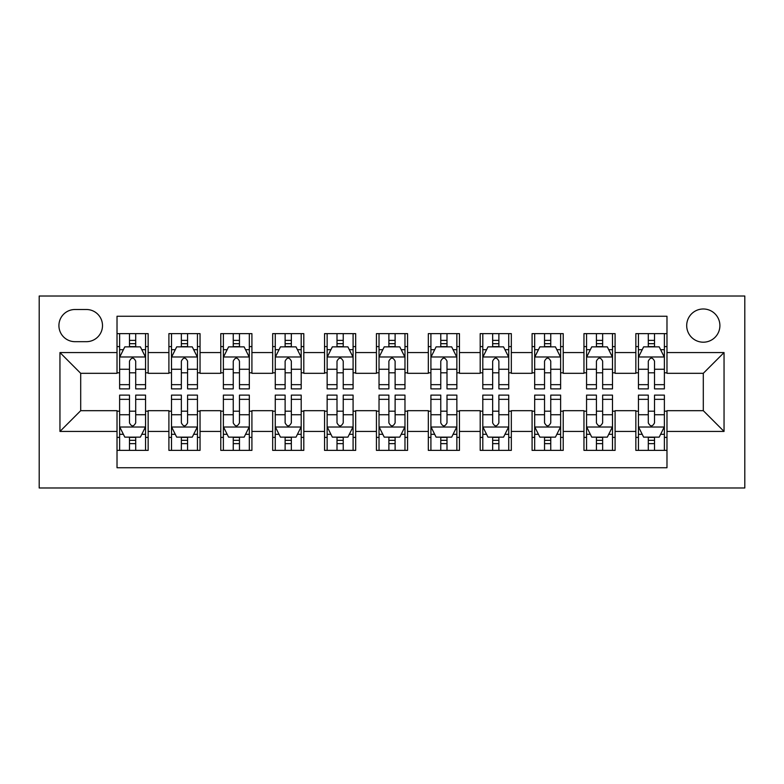 <?xml version="1.0" encoding="UTF-8"?>
<svg xmlns="http://www.w3.org/2000/svg" width="784" height="784" viewBox="0 0 784 784"><rect width="100%" height="100%" fill="white"/><g stroke="black" fill="none" stroke-linecap="round" stroke-linejoin="round"><path stroke-width="1.18" d="M703.297 308.984A16.601 16.601 0 0 0 686.696 325.595A16.601 16.601 0 0 0 703.297 342.196A16.601 16.601 0 0 0 719.898 325.595A16.601 16.601 0 0 0 703.297 308.984M39.2 487.981L744.8 487.981L744.8 296.019L39.2 296.019L39.2 487.981M666.978 333.631L635.844 333.631L635.844 352.565L615.097 352.565L615.097 373.321L635.844 373.321L635.844 352.565M615.097 352.565L615.097 333.631L583.962 333.631L583.962 352.565L563.216 352.565L563.216 373.321L583.962 373.321L583.962 352.565M563.216 352.565L563.216 333.631L532.081 333.631L532.081 352.565L511.325 352.565L511.325 373.321L532.081 373.321L532.081 352.565M511.325 352.565L511.325 333.631L480.2 333.631L480.2 352.565L459.444 352.565L459.444 373.321L480.2 373.321L480.2 352.565M459.444 352.565L459.444 333.631L428.319 333.631L428.319 352.565L407.562 352.565L407.562 373.321L428.319 373.321L428.319 352.565M407.562 352.565L407.562 333.631L376.438 333.631L376.438 352.565L355.681 352.565L355.681 373.321L376.438 373.321L376.438 352.565M355.681 352.565L355.681 333.631L324.556 333.631L324.556 352.565L303.8 352.565L303.8 373.321L324.556 373.321L324.556 352.565M303.8 352.565L303.8 333.631L272.675 333.631L272.675 352.565L251.919 352.565L251.919 373.321L272.675 373.321L272.675 352.565M251.919 352.565L251.919 333.631L220.784 333.631L220.784 352.565L200.038 352.565L200.038 373.321L220.784 373.321L220.784 352.565M200.038 352.565L200.038 333.631L168.903 333.631L168.903 373.321L148.156 373.321L148.156 333.631L117.022 333.631M117.022 450.369L148.156 450.369L148.156 410.679L168.903 410.679L168.903 450.369L200.038 450.369L200.038 410.679L220.784 410.679L220.784 431.435L200.038 431.435M220.784 431.435L220.784 450.369L251.919 450.369L251.919 410.679L272.675 410.679L272.675 431.435L251.919 431.435M272.675 431.435L272.675 450.369L303.8 450.369L303.8 410.679L324.556 410.679L324.556 431.435L303.8 431.435M324.556 431.435L324.556 450.369L355.681 450.369L355.681 410.679L376.438 410.679L376.438 431.435L355.681 431.435M376.438 431.435L376.438 450.369L407.562 450.369L407.562 410.679L428.319 410.679L428.319 431.435L407.562 431.435M428.319 431.435L428.319 450.369L459.444 450.369L459.444 410.679L480.2 410.679L480.2 431.435L459.444 431.435M480.2 431.435L480.2 450.369L511.325 450.369L511.325 410.679L532.081 410.679L532.081 431.435L511.325 431.435M532.081 431.435L532.081 450.369L563.216 450.369L563.216 410.679L583.962 410.679L583.962 431.435L563.216 431.435M583.962 431.435L583.962 450.369L615.097 450.369L615.097 410.679L635.844 410.679L635.844 431.435L615.097 431.435M74.999 341.677L86.416 341.677A16.082 16.082 0 0 0 102.498 325.595A16.082 16.082 0 0 0 86.416 309.504L74.999 309.504A16.082 16.082 0 0 0 58.918 325.595A16.082 16.082 0 0 0 74.999 341.677M666.978 352.565L666.978 316.256L117.022 316.256L117.022 373.321L80.703 373.321L80.703 410.679L117.022 410.679L117.022 467.744L666.978 467.744L666.978 410.679L703.297 410.679L703.297 373.321L666.978 373.321L666.978 352.565L724.044 352.565L724.044 431.435L666.978 431.435M117.022 431.435L59.956 431.435L59.956 352.565L117.022 352.565M635.844 431.435L635.844 450.369L666.978 450.369M117.022 346.606L119.619 346.606M129.478 346.606L135.701 346.606M145.559 346.606L148.156 346.606M117.022 372.802L119.619 372.802M129.478 372.802L135.701 372.802M145.559 372.802L148.156 372.802M117.022 411.198L119.619 411.198M129.478 411.198L135.701 411.198M145.559 411.198L148.156 411.198M117.022 437.394L119.619 437.394M129.478 437.394L135.701 437.394M145.559 437.394L148.156 437.394M168.903 372.802L171.5 372.802M181.359 372.802L187.582 372.802M197.441 372.802L200.038 372.802M168.903 346.606L171.5 346.606M181.359 346.606L187.582 346.606M197.441 346.606L200.038 346.606M168.903 411.198L171.5 411.198M181.359 411.198L187.582 411.198M197.441 411.198L200.038 411.198M168.903 437.394L171.5 437.394M181.359 437.394L187.582 437.394M197.441 437.394L200.038 437.394M220.784 411.198L223.381 411.198M233.24 411.198L239.463 411.198M249.322 411.198L251.919 411.198M220.784 437.394L223.381 437.394M233.24 437.394L239.463 437.394M249.322 437.394L251.919 437.394M220.784 346.606L223.381 346.606M233.24 346.606L239.463 346.606M249.322 346.606L251.919 346.606M220.784 372.802L223.381 372.802M233.24 372.802L239.463 372.802M249.322 372.802L251.919 372.802M272.675 411.198L275.262 411.198M285.121 411.198L291.344 411.198M301.203 411.198L303.8 411.198M272.675 437.394L275.262 437.394M285.121 437.394L291.344 437.394M301.203 437.394L303.8 437.394M272.675 346.606L275.262 346.606M285.121 346.606L291.344 346.606M301.203 346.606L303.8 346.606M272.675 372.802L275.262 372.802M285.121 372.802L291.344 372.802M301.203 372.802L303.8 372.802M324.556 411.198L327.144 411.198M337.002 411.198L343.235 411.198M353.084 411.198L355.681 411.198M324.556 437.394L327.144 437.394M337.002 437.394L343.235 437.394M353.084 437.394L355.681 437.394M324.556 346.606L327.144 346.606M337.002 346.606L343.235 346.606M353.084 346.606L355.681 346.606M324.556 372.802L327.144 372.802M337.002 372.802L343.235 372.802M353.084 372.802L355.681 372.802M376.438 411.198L379.025 411.198M388.884 411.198L395.116 411.198M404.975 411.198L407.562 411.198M376.438 437.394L379.025 437.394M388.884 437.394L395.116 437.394M404.975 437.394L407.562 437.394M376.438 346.606L379.025 346.606M388.884 346.606L395.116 346.606M404.975 346.606L407.562 346.606M376.438 372.802L379.025 372.802M388.884 372.802L395.116 372.802M404.975 372.802L407.562 372.802M428.319 411.198L430.916 411.198M440.765 411.198L446.998 411.198M456.856 411.198L459.444 411.198M428.319 437.394L430.916 437.394M440.765 437.394L446.998 437.394M456.856 437.394L459.444 437.394M428.319 346.606L430.916 346.606M440.765 346.606L446.998 346.606M456.856 346.606L459.444 346.606M428.319 372.802L430.916 372.802M440.765 372.802L446.998 372.802M456.856 372.802L459.444 372.802M480.2 411.198L482.797 411.198M492.656 411.198L498.879 411.198M508.738 411.198L511.325 411.198M480.2 437.394L482.797 437.394M492.656 437.394L498.879 437.394M508.738 437.394L511.325 437.394M480.2 346.606L482.797 346.606M492.656 346.606L498.879 346.606M508.738 346.606L511.325 346.606M480.2 372.802L482.797 372.802M492.656 372.802L498.879 372.802M508.738 372.802L511.325 372.802M532.081 411.198L534.678 411.198M544.537 411.198L550.76 411.198M560.619 411.198L563.216 411.198M532.081 437.394L534.678 437.394M544.537 437.394L550.76 437.394M560.619 437.394L563.216 437.394M532.081 346.606L534.678 346.606M544.537 346.606L550.76 346.606M560.619 346.606L563.216 346.606M532.081 372.802L534.678 372.802M544.537 372.802L550.76 372.802M560.619 372.802L563.216 372.802M583.962 411.198L586.559 411.198M596.418 411.198L602.641 411.198M612.5 411.198L615.097 411.198M583.962 437.394L586.559 437.394M596.418 437.394L602.641 437.394M612.5 437.394L615.097 437.394M583.962 346.606L586.559 346.606M596.418 346.606L602.641 346.606M612.5 346.606L615.097 346.606M583.962 372.802L586.559 372.802M596.418 372.802L602.641 372.802M612.5 372.802L615.097 372.802M635.844 411.198L638.441 411.198M648.299 411.198L654.522 411.198M664.381 411.198L666.978 411.198M635.844 437.394L638.441 437.394M648.299 437.394L654.522 437.394M664.381 437.394L666.978 437.394M635.844 346.606L638.441 346.606M648.299 346.606L654.522 346.606M664.381 346.606L666.978 346.606M635.844 372.802L638.441 372.802M648.299 372.802L654.522 372.802M664.381 372.802L666.978 372.802M80.703 373.321L59.956 352.565M80.703 410.679L59.956 431.435M724.044 352.565L703.297 373.321M724.044 431.435L703.297 410.679M135.701 340.374L129.478 340.374M145.559 384.66L135.701 384.66L135.701 388.884L145.559 388.884L145.559 357.239L140.375 346.861L124.803 346.861L119.619 357.239L119.619 388.884L129.478 388.884L129.478 384.66L119.619 384.66M119.619 357.239L119.619 333.631M145.559 357.239L145.559 333.631M129.478 346.861L129.478 333.631M135.701 333.631L135.701 346.861M135.701 384.66L135.701 361.13C133.633 357.132 131.555 357.132 129.478 361.13L129.478 384.66M129.478 443.626L135.701 443.626M119.619 399.34L129.478 399.34L129.478 395.116L119.619 395.116L119.619 426.761L124.803 437.139L140.375 437.139L145.559 426.761L145.559 395.116L135.701 395.116L135.701 399.34L145.559 399.34M145.559 426.761L145.559 450.369M119.619 426.761L119.619 450.369M135.701 437.139L135.701 450.369M129.478 450.369L129.478 437.139M129.478 399.34L129.478 422.87C131.545 426.868 133.623 426.868 135.701 422.87L135.701 399.34M187.582 340.374L181.359 340.374M197.441 384.66L187.582 384.66L187.582 388.884L197.441 388.884L197.441 357.239L192.256 346.861L176.684 346.861L171.5 357.239L171.5 388.884L181.359 388.884L181.359 384.66L171.5 384.66M171.5 357.239L171.5 333.631M197.441 357.239L197.441 333.631M181.359 346.861L181.359 333.631M187.582 333.631L187.582 346.861M187.582 384.66L187.582 361.13C185.514 357.132 183.436 357.132 181.359 361.13L181.359 384.66M239.463 340.374L233.24 340.374M249.322 384.66L239.463 384.66L239.463 388.884L249.322 388.884L249.322 357.239L244.138 346.861L228.575 346.861L223.381 357.239L223.381 388.884L233.24 388.884L233.24 384.66L223.381 384.66M223.381 357.239L223.381 333.631M249.322 357.239L249.322 333.631M233.24 346.861L233.24 333.631M239.463 333.631L239.463 346.861M239.463 384.66L239.463 361.13C237.395 357.132 235.318 357.132 233.24 361.13L233.24 384.66M291.344 340.374L285.121 340.374M301.203 384.66L291.344 384.66L291.344 388.884L301.203 388.884L301.203 357.239L296.019 346.861L280.456 346.861L275.262 357.239L275.262 388.884L285.121 388.884L285.121 384.66L275.262 384.66M275.262 357.239L275.262 333.631M301.203 357.239L301.203 333.631M285.121 346.861L285.121 333.631M291.344 333.631L291.344 346.861M291.344 384.66L291.344 361.13C289.276 357.132 287.199 357.132 285.121 361.13L285.121 384.66M343.235 340.374L337.002 340.374M353.084 384.66L343.235 384.66L343.235 388.884L353.084 388.884L353.084 357.239L347.9 346.861L332.338 346.861L327.144 357.239L327.144 388.884L337.002 388.884L337.002 384.66L327.144 384.66M327.144 357.239L327.144 333.631M353.084 357.239L353.084 333.631M337.002 346.861L337.002 333.631M343.235 333.631L343.235 346.861M343.235 384.66L343.235 361.13C341.158 357.132 339.08 357.132 337.002 361.13L337.002 384.66M181.359 443.626L187.582 443.626M171.5 399.34L181.359 399.34L181.359 395.116L171.5 395.116L171.5 426.761L176.684 437.139L192.256 437.139L197.441 426.761L197.441 395.116L187.582 395.116L187.582 399.34L197.441 399.34M197.441 426.761L197.441 450.369M171.5 426.761L171.5 450.369M187.582 437.139L187.582 450.369M181.359 450.369L181.359 437.139M181.359 399.34L181.359 422.87C183.427 426.868 185.504 426.868 187.582 422.87L187.582 399.34M233.24 443.626L239.463 443.626M223.381 399.34L233.24 399.34L233.24 395.116L223.381 395.116L223.381 426.761L228.575 437.139L244.138 437.139L249.322 426.761L249.322 395.116L239.463 395.116L239.463 399.34L249.322 399.34M249.322 426.761L249.322 450.369M223.381 426.761L223.381 450.369M239.463 437.139L239.463 450.369M233.24 450.369L233.24 437.139M233.24 399.34L233.24 422.87C235.308 426.868 237.385 426.868 239.463 422.87L239.463 399.34M285.121 443.626L291.344 443.626M275.262 399.34L285.121 399.34L285.121 395.116L275.262 395.116L275.262 426.761L280.456 437.139L296.019 437.139L301.203 426.761L301.203 395.116L291.344 395.116L291.344 399.34L301.203 399.34M301.203 426.761L301.203 450.369M275.262 426.761L275.262 450.369M291.344 437.139L291.344 450.369M285.121 450.369L285.121 437.139M285.121 399.34L285.121 422.87C287.199 426.868 289.267 426.868 291.344 422.87L291.344 399.34M337.002 443.626L343.235 443.626M327.144 399.34L337.002 399.34L337.002 395.116L327.144 395.116L327.144 426.761L332.338 437.139L347.9 437.139L353.084 426.761L353.084 395.116L343.235 395.116L343.235 399.34L353.084 399.34M353.084 426.761L353.084 450.369M327.144 426.761L327.144 450.369M343.235 437.139L343.235 450.369M337.002 450.369L337.002 437.139M337.002 399.34L337.002 422.87C339.08 426.868 341.148 426.868 343.235 422.87L343.235 399.34M395.116 340.374L388.884 340.374M404.975 384.66L395.116 384.66L395.116 388.884L404.975 388.884L404.975 357.239L399.781 346.861L384.219 346.861L379.025 357.239L379.025 388.884L388.884 388.884L388.884 384.66L379.025 384.66M379.025 357.239L379.025 333.631M404.975 357.239L404.975 333.631M388.884 346.861L388.884 333.631M395.116 333.631L395.116 346.861M395.116 384.66L395.116 361.13C393.039 357.132 390.961 357.132 388.884 361.13L388.884 384.66M388.884 443.626L395.116 443.626M379.025 399.34L388.884 399.34L388.884 395.116L379.025 395.116L379.025 426.761L384.219 437.139L399.781 437.139L404.975 426.761L404.975 395.116L395.116 395.116L395.116 399.34L404.975 399.34M404.975 426.761L404.975 450.369M379.025 426.761L379.025 450.369M395.116 437.139L395.116 450.369M388.884 450.369L388.884 437.139M388.884 399.34L388.884 422.87C390.961 426.868 393.039 426.868 395.116 422.87L395.116 399.34M446.998 340.374L440.765 340.374M456.856 384.66L446.998 384.66L446.998 388.884L456.856 388.884L456.856 357.239L451.662 346.861L436.1 346.861L430.916 357.239L430.916 388.884L440.765 388.884L440.765 384.66L430.916 384.66M430.916 357.239L430.916 333.631M456.856 357.239L456.856 333.631M440.765 346.861L440.765 333.631M446.998 333.631L446.998 346.861M446.998 384.66L446.998 361.13C444.92 357.132 442.852 357.132 440.765 361.13L440.765 384.66M440.765 443.626L446.998 443.626M430.916 399.34L440.765 399.34L440.765 395.116L430.916 395.116L430.916 426.761L436.1 437.139L451.662 437.139L456.856 426.761L456.856 395.116L446.998 395.116L446.998 399.34L456.856 399.34M456.856 426.761L456.856 450.369M430.916 426.761L430.916 450.369M446.998 437.139L446.998 450.369M440.765 450.369L440.765 437.139M440.765 399.34L440.765 422.87C442.842 426.868 444.92 426.868 446.998 422.87L446.998 399.34M498.879 340.374L492.656 340.374M508.738 384.66L498.879 384.66L498.879 388.884L508.738 388.884L508.738 357.239L503.544 346.861L487.981 346.861L482.797 357.239L482.797 388.884L492.656 388.884L492.656 384.66L482.797 384.66M482.797 357.239L482.797 333.631M508.738 357.239L508.738 333.631M492.656 346.861L492.656 333.631M498.879 333.631L498.879 346.861M498.879 384.66L498.879 361.13C496.801 357.132 494.733 357.132 492.656 361.13L492.656 384.66M492.656 443.626L498.879 443.626M482.797 399.34L492.656 399.34L492.656 395.116L482.797 395.116L482.797 426.761L487.981 437.139L503.544 437.139L508.738 426.761L508.738 395.116L498.879 395.116L498.879 399.34L508.738 399.34M508.738 426.761L508.738 450.369M482.797 426.761L482.797 450.369M498.879 437.139L498.879 450.369M492.656 450.369L492.656 437.139M492.656 399.34L492.656 422.87C494.724 426.868 496.801 426.868 498.879 422.87L498.879 399.34M550.76 340.374L544.537 340.374M560.619 384.66L550.76 384.66L550.76 388.884L560.619 388.884L560.619 357.239L555.425 346.861L539.862 346.861L534.678 357.239L534.678 388.884L544.537 388.884L544.537 384.66L534.678 384.66M534.678 357.239L534.678 333.631M560.619 357.239L560.619 333.631M544.537 346.861L544.537 333.631M550.76 333.631L550.76 346.861M550.76 384.66L550.76 361.13C548.692 357.132 546.615 357.132 544.537 361.13L544.537 384.66M544.537 443.626L550.76 443.626M534.678 399.34L544.537 399.34L544.537 395.116L534.678 395.116L534.678 426.761L539.862 437.139L555.425 437.139L560.619 426.761L560.619 395.116L550.76 395.116L550.76 399.34L560.619 399.34M560.619 426.761L560.619 450.369M534.678 426.761L534.678 450.369M550.76 437.139L550.76 450.369M544.537 450.369L544.537 437.139M544.537 399.34L544.537 422.87C546.605 426.868 548.682 426.868 550.76 422.87L550.76 399.34M602.641 340.374L596.418 340.374M612.5 384.66L602.641 384.66L602.641 388.884L612.5 388.884L612.5 357.239L607.316 346.861L591.744 346.861L586.559 357.239L586.559 388.884L596.418 388.884L596.418 384.66L586.559 384.66M586.559 357.239L586.559 333.631M612.5 357.239L612.5 333.631M596.418 346.861L596.418 333.631M602.641 333.631L602.641 346.861M602.641 384.66L602.641 361.13C600.573 357.132 598.496 357.132 596.418 361.13L596.418 384.66M596.418 443.626L602.641 443.626M586.559 399.34L596.418 399.34L596.418 395.116L586.559 395.116L586.559 426.761L591.744 437.139L607.316 437.139L612.5 426.761L612.5 395.116L602.641 395.116L602.641 399.34L612.5 399.34M612.5 426.761L612.5 450.369M586.559 426.761L586.559 450.369M602.641 437.139L602.641 450.369M596.418 450.369L596.418 437.139M596.418 399.34L596.418 422.87C598.486 426.868 600.564 426.868 602.641 422.87L602.641 399.34M654.522 340.374L648.299 340.374M664.381 384.66L654.522 384.66L654.522 388.884L664.381 388.884L664.381 357.239L659.197 346.861L643.625 346.861L638.441 357.239L638.441 388.884L648.299 388.884L648.299 384.66L638.441 384.66M638.441 357.239L638.441 333.631M664.381 357.239L664.381 333.631M648.299 346.861L648.299 333.631M654.522 333.631L654.522 346.861M654.522 384.66L654.522 361.13C652.455 357.132 650.377 357.132 648.299 361.13L648.299 384.66M648.299 443.626L654.522 443.626M638.441 399.34L648.299 399.34L648.299 395.116L638.441 395.116L638.441 426.761L643.625 437.139L659.197 437.139L664.381 426.761L664.381 395.116L654.522 395.116L654.522 399.34L664.381 399.34M664.381 426.761L664.381 450.369M638.441 426.761L638.441 450.369M654.522 437.139L654.522 450.369M648.299 450.369L648.299 437.139M648.299 399.34L648.299 422.87C650.367 426.868 652.445 426.868 654.522 422.87L654.522 399.34M168.903 431.435L148.156 431.435M168.903 352.565L148.156 352.565M145.432 356.975L119.746 356.975M119.619 349.713L123.382 349.713M141.796 349.713L145.559 349.713M129.478 369.264L119.619 369.264M145.559 369.264L135.701 369.264M135.701 343.676L129.478 343.676M119.746 427.025L145.432 427.025M145.559 434.287L141.796 434.287M123.382 434.287L119.619 434.287M135.701 414.736L145.559 414.736M119.619 414.736L129.478 414.736M129.478 440.324L135.701 440.324M197.313 356.975L171.627 356.975M171.5 349.713L175.263 349.713M193.677 349.713L197.441 349.713M181.359 369.264L171.5 369.264M197.441 369.264L187.582 369.264M187.582 343.676L181.359 343.676M249.194 356.975L223.509 356.975M223.381 349.713L227.144 349.713M245.559 349.713L249.322 349.713M233.24 369.264L223.381 369.264M249.322 369.264L239.463 369.264M239.463 343.676L233.24 343.676M301.076 356.975L275.39 356.975M275.262 349.713L279.026 349.713M297.45 349.713L301.203 349.713M285.121 369.264L275.262 369.264M301.203 369.264L291.344 369.264M291.344 343.676L285.121 343.676M352.957 356.975L327.281 356.975M327.144 349.713L330.907 349.713M349.331 349.713L353.084 349.713M337.002 369.264L327.144 369.264M353.084 369.264L343.235 369.264M343.235 343.676L337.002 343.676M171.627 427.025L197.313 427.025M197.441 434.287L193.677 434.287M175.263 434.287L171.5 434.287M187.582 414.736L197.441 414.736M171.5 414.736L181.359 414.736M181.359 440.324L187.582 440.324M223.509 427.025L249.194 427.025M249.322 434.287L245.559 434.287M227.144 434.287L223.381 434.287M239.463 414.736L249.322 414.736M223.381 414.736L233.24 414.736M233.24 440.324L239.463 440.324M275.39 427.025L301.076 427.025M301.203 434.287L297.45 434.287M279.026 434.287L275.262 434.287M291.344 414.736L301.203 414.736M275.262 414.736L285.121 414.736M285.121 440.324L291.344 440.324M327.281 427.025L352.957 427.025M353.084 434.287L349.331 434.287M330.907 434.287L327.144 434.287M343.235 414.736L353.084 414.736M327.144 414.736L337.002 414.736M337.002 440.324L343.235 440.324M404.838 356.975L379.162 356.975M379.025 349.713L382.788 349.713M401.212 349.713L404.975 349.713M388.884 369.264L379.025 369.264M404.975 369.264L395.116 369.264M395.116 343.676L388.884 343.676M379.162 427.025L404.838 427.025M404.975 434.287L401.212 434.287M382.788 434.287L379.025 434.287M395.116 414.736L404.975 414.736M379.025 414.736L388.884 414.736M388.884 440.324L395.116 440.324M456.719 356.975L431.043 356.975M430.916 349.713L434.669 349.713M453.093 349.713L456.856 349.713M440.765 369.264L430.916 369.264M456.856 369.264L446.998 369.264M446.998 343.676L440.765 343.676M431.043 427.025L456.719 427.025M456.856 434.287L453.093 434.287M434.669 434.287L430.916 434.287M446.998 414.736L456.856 414.736M430.916 414.736L440.765 414.736M440.765 440.324L446.998 440.324M508.61 356.975L482.924 356.975M482.797 349.713L486.55 349.713M504.974 349.713L508.738 349.713M492.656 369.264L482.797 369.264M508.738 369.264L498.879 369.264M498.879 343.676L492.656 343.676M482.924 427.025L508.61 427.025M508.738 434.287L504.974 434.287M486.55 434.287L482.797 434.287M498.879 414.736L508.738 414.736M482.797 414.736L492.656 414.736M492.656 440.324L498.879 440.324M560.491 356.975L534.806 356.975M534.678 349.713L538.441 349.713M556.856 349.713L560.619 349.713M544.537 369.264L534.678 369.264M560.619 369.264L550.76 369.264M550.76 343.676L544.537 343.676M534.806 427.025L560.491 427.025M560.619 434.287L556.856 434.287M538.441 434.287L534.678 434.287M550.76 414.736L560.619 414.736M534.678 414.736L544.537 414.736M544.537 440.324L550.76 440.324M612.373 356.975L586.687 356.975M586.559 349.713L590.323 349.713M608.737 349.713L612.5 349.713M596.418 369.264L586.559 369.264M612.5 369.264L602.641 369.264M602.641 343.676L596.418 343.676M586.687 427.025L612.373 427.025M612.5 434.287L608.737 434.287M590.323 434.287L586.559 434.287M602.641 414.736L612.5 414.736M586.559 414.736L596.418 414.736M596.418 440.324L602.641 440.324M664.254 356.975L638.568 356.975M638.441 349.713L642.204 349.713M660.618 349.713L664.381 349.713M648.299 369.264L638.441 369.264M664.381 369.264L654.522 369.264M654.522 343.676L648.299 343.676M638.568 427.025L664.254 427.025M664.381 434.287L660.618 434.287M642.204 434.287L638.441 434.287M654.522 414.736L664.381 414.736M638.441 414.736L648.299 414.736M648.299 440.324L654.522 440.324"/></g></svg>
